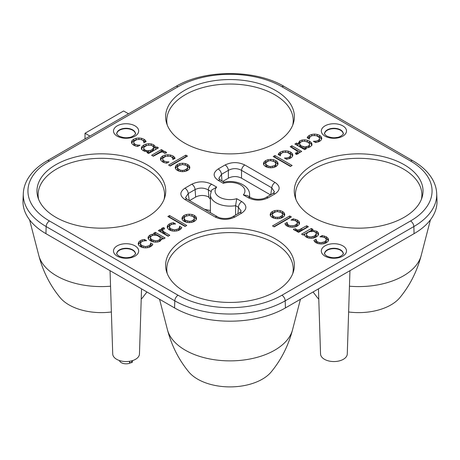 <?xml version="1.0" encoding="UTF-8"?>
<svg xmlns="http://www.w3.org/2000/svg" width="460" height="460" viewBox="0 0 460 460"><rect width="100%" height="100%" fill="white"/><g stroke="black" fill="none" stroke-linecap="round" stroke-linejoin="round"><path stroke-width="0.69" d="M164.088 199.341A63.227 36.501 180 0 0 146.056 168.998A63.227 36.501 0 0 0 73.566 162.018A63.227 36.501 0 0 0 38.611 199.341M55.827 217.281A64.377 37.168 180 0 1 38.582 199.266A64.377 37.168 180 0 1 70.213 158.47A64.377 37.168 180 0 1 146.872 164.714A64.377 37.168 0 0 1 164.117 199.266A64.377 37.168 0 0 1 119.174 226.717A64.377 37.168 0 0 1 55.827 217.281M111.372 311.978A45.718 26.392 0 0 1 69.023 304.888A45.718 26.392 180 0 1 60.111 297.614C50.054 285.384 42.953 271.337 38.801 255.478L29.572 219.828M141.22 299.144A45.718 26.392 0 0 0 142.594 297.614L146.941 291.979M23.299 193.562L23 200.548A78.373 45.247 0 0 0 45.931 233.657L174.581 307.935A78.373 45.247 0 0 0 285.418 307.935L414.069 233.657A78.373 45.247 0 0 0 437 200.548L436.701 193.562C436.465 188.45 434.964 183.546 432.199 178.836C428.001 171.821 421.567 165.807 412.896 160.799L284.245 86.52C255.611 69.247 204.389 69.247 175.755 86.52L47.104 160.799C38.329 165.864 31.843 171.959 27.657 179.084C24.984 183.718 23.529 188.542 23.299 193.562A78.073 45.074 0 0 0 46.144 226.55L174.794 300.823A78.073 45.074 0 0 0 285.206 300.823L413.856 226.55A78.073 45.074 0 0 0 436.701 193.562M270.497 194.896L241.523 178.169C237.141 176.019 232.76 176.019 228.378 178.169L222.743 181.424M235.583 215.056L235.583 205.649L236.727 198.691L241.759 201.595C247.198 205.43 247.21 209.248 241.799 213.043L234.91 217.022C228.338 220.144 221.766 220.144 215.194 217.022L184.926 199.548A4.663 2.691 -60 0 1 187.26 199.318L185.501 197.668L188.215 193.539L195.097 189.56C199.485 187.496 203.901 187.617 208.345 189.922L208.88 197.305L207.655 196.489C203.4 194.959 199.398 195.149 195.644 197.064L189.503 200.612M141.548 288.863L139.46 353.976A13.369 7.722 180 0 1 131.094 360.997A13.369 7.722 180 0 1 116.633 359.294A13.369 7.722 180 0 1 112.723 353.976L110.049 270.675M349.951 270.675L347.277 353.976A13.369 7.722 180 0 1 338.911 360.997A13.369 7.722 180 0 1 324.455 359.294A13.369 7.722 180 0 1 320.539 353.976L318.452 288.863M130.916 362.641A6.739 3.887 180 0 1 121.325 362.681A6.739 3.887 180 0 1 119.433 360.531M132.744 360.531A6.739 3.887 180 0 1 132.261 361.485M132.21 362.399L132.307 360.669L132.21 362.399L131.686 362.698L129.524 362.537L129.536 361.296M318.78 299.144A45.718 26.392 180 0 1 317.406 297.614L313.059 291.979M348.628 311.978A45.718 26.392 0 0 0 399.895 297.614C409.946 285.384 417.047 271.337 421.199 255.478L430.428 219.828M295.912 199.341A63.227 36.501 0 0 1 330.866 162.018A63.227 36.501 0 0 1 403.357 168.998A63.227 36.501 180 0 1 421.389 199.341M313.128 217.281A64.377 37.168 180 0 1 295.884 199.266A64.377 37.168 180 0 1 327.509 158.47A64.377 37.168 180 0 1 404.173 164.714A64.377 37.168 0 0 1 421.417 199.266A64.377 37.168 0 0 1 376.475 226.717A64.377 37.168 0 0 1 313.128 217.281M184.477 291.554A64.377 37.168 180 0 1 167.233 273.545A64.377 37.168 180 0 1 198.864 232.743A64.377 37.168 180 0 1 275.523 238.993A64.377 37.168 0 0 1 292.767 273.545A64.377 37.168 0 0 1 247.825 300.99A64.377 37.168 0 0 1 184.477 291.554M184.477 143.008A64.377 37.168 180 0 1 167.233 124.993A64.377 37.168 180 0 1 198.864 84.191A64.377 37.168 180 0 1 275.523 90.442A64.377 37.168 0 0 1 292.767 124.993A64.377 37.168 0 0 1 247.825 152.438A64.377 37.168 0 0 1 184.477 143.008M322.195 235.549L319.964 236.837L322.638 236.934L324.892 237.734L326.008 238.705L326.266 239.781L325.806 240.839L324.639 241.782L321.115 242.69L319.24 242.512L317.544 241.88L316.29 240.609L316.1 239.142L313.887 240.419L314.617 241.684L315.934 242.736L318.383 243.679L321.132 244.007L323.915 243.708L326.353 242.771L328.037 241.35L328.566 239.781L327.986 238.188L326.312 236.768L322.195 235.549L322.213 237.101M326.318 241.304L326.278 239.551L326.318 241.304L325.853 242.374L323.851 243.719M316.054 241.086L316.141 239.165M302.921 234.91L313.053 229.425L311.38 228.465L301.57 234.128L303.238 235.094L304.641 234.284L304.934 235.876L306.372 237.21L308.775 238.107L311.38 238.32L313.99 237.9L316.29 236.934L317.94 235.623L318.636 234.14L318.28 232.622L316.75 231.248L311.736 230.236L311.719 231.788M311.65 231.23L311.736 230.236M304.733 235.819L304.635 234.853M295.682 228.752L296.246 229.58L297.729 229.983L299.23 229.764L306.705 225.762L308.378 226.728L298.563 232.392L296.895 231.426L297.959 230.811L296.056 230.828L293.762 229.787L293.365 229.172L295.682 228.752L295.648 230.31L294.733 230.477M287.166 222.433L284.907 223.686L285.637 224.957L286.954 226.004L289.403 226.947L292.152 227.274L294.935 226.975L297.373 226.038L299.058 224.618L299.586 223.048L299.006 221.455L297.332 220.035L293.221 218.816L290.984 220.11L293.658 220.208L295.912 221.001L297.034 221.973L297.292 223.048L296.832 224.112L294.032 225.699L290.26 225.779L288.564 225.147L287.31 223.876L287.166 222.433L287.075 224.353M297.338 224.578L297.298 222.818L297.338 224.578L296.872 225.647L294.872 226.987M291.404 216.924L274.177 226.872L272.51 225.906L289.731 215.964L291.404 216.924M270.147 214.774L270.647 216.108L272.257 217.517L274.7 218.442L277.455 218.753L280.197 218.442L282.612 217.494L284.24 216.096L284.786 214.504L284.222 212.922L282.612 211.537L280.209 210.611L277.495 210.295L274.741 210.611L272.297 211.537L270.681 212.94L270.141 214.647M142.939 247.635L140.869 246.232L140.415 245.128L140.777 242.518L141.875 241.54L144.072 240.816L146.613 240.706L144.4 239.43L142.209 239.855L140.392 240.614L138.753 242.023L138.19 243.616L138.707 245.22L140.329 246.629L142.79 247.601L145.51 247.905L148.264 247.572L150.725 246.6L152.093 245.508L152.835 244.231L150.598 242.937L150.431 244.484L149.057 245.784L145.51 246.577L142.042 245.64L140.915 244.697L140.461 243.449L140.426 244.818M150.558 242.96L150.679 245.007M148.017 237.803L148.402 236.48L149.954 235.094L152.271 234.261L155.026 234.094L153.629 233.283L155.296 232.317L165.111 237.987L163.444 238.947L162.041 238.188L161.989 239.7M148.034 237.987L148.764 239.493L150.431 240.816L152.708 241.77L155.279 242.173L157.906 241.966L160.287 241.08L162.041 238.188L162.081 238.7M164.881 232.449L164.847 233.996L162.811 232.507L162.483 230.086L163.806 231.794L169.786 235.284L168.118 236.25L158.303 230.581L159.977 229.62L161.08 230.213L161.132 231.742L159.66 231.363M162.432 231.627L162.478 230.103L163.168 229.247L164.611 228.919L163.881 227.585L161.914 228.183L160.988 229.523M171.913 230.903L169.849 229.505L169.395 228.396L169.757 225.791L170.855 224.808L173.052 224.083L175.593 223.98L173.38 222.697L171.189 223.123L169.372 223.882L167.733 225.296L167.17 226.883L167.687 228.488L169.309 229.896L171.764 230.868L174.484 231.173L177.244 230.839L179.705 229.873L181.073 228.781L181.815 227.499L179.578 226.211L179.411 227.752L178.037 229.051L174.484 229.85L171.022 228.907L169.889 227.97L169.441 226.717L169.406 228.085M179.538 226.234L179.659 228.281M185.092 226.446L167.865 216.505L169.539 215.539L186.76 225.486L185.092 226.446M181.93 218.465L182.47 219.978L184.109 221.375L186.53 222.312L189.29 222.628L192.021 222.301L194.425 221.375L196.029 219.989L196.575 218.419L196.029 216.833L194.425 215.418L191.998 214.486L189.244 214.17L186.513 214.469L184.069 215.395L182.459 216.804L181.93 218.431M175.22 167.641L175.777 169.073L177.387 170.459L179.791 171.384L182.505 171.701L185.259 171.384L187.703 170.459L189.319 169.056L189.865 167.469L189.353 165.893L187.743 164.479L185.299 163.553L182.545 163.242L179.802 163.559L177.387 164.502L175.76 165.905L175.22 167.566M168.596 165.071L185.823 155.129L187.49 156.089L170.269 166.037L168.596 165.071M172.833 159.562L175.093 158.309L174.363 157.044L173.046 155.992L170.597 155.049L167.848 154.721L165.065 155.026L162.627 155.957L160.942 157.377L160.413 158.947L160.994 160.54L162.667 161.96L164.559 162.754L166.779 163.179L169.015 161.891L166.342 161.793L164.088 160.994L162.966 160.023L162.708 158.947L163.168 157.889L165.968 156.296L169.74 156.216L171.436 156.848L172.69 158.119L172.897 159.58M164.266 162.662L162.92 161.558L162.708 158.947M162.087 151.208L163.944 151.167L165.594 151.691L166.635 152.823L164.318 153.249L163.754 152.415L162.271 152.018L160.77 152.231L153.295 156.233L151.622 155.273L161.437 149.603L163.105 150.57L162.041 151.185L162.075 152.018M148.304 151.788L146.947 152.57L148.62 153.536L158.43 147.873L156.762 146.907L155.359 147.712L155.066 146.125L153.629 144.785L151.225 143.888L148.62 143.675L146.01 144.095L143.71 145.061L142.059 146.378L141.364 147.855L141.72 149.373L143.25 150.754L148.304 151.788L148.304 153.352M155.359 147.712L155.365 147.286M141.387 148.505L141.352 148.189M143.859 142.83L146.113 141.576L145.383 140.311L144.066 139.265L141.617 138.316L138.868 137.994L136.085 138.293L133.647 139.23L131.962 140.645L131.434 142.215L132.014 143.807L133.688 145.228L135.585 146.021L137.804 146.447L140.035 145.159L137.362 145.061L135.108 144.267L133.992 143.29L133.733 142.215L134.194 141.157L136.988 139.564L140.76 139.489L142.456 140.122L143.71 141.387L143.917 142.847M135.286 145.929L133.946 144.825L133.733 142.215M319.533 138.397L319.223 139.478L318.124 140.455L315.928 141.18L313.386 141.289L315.6 142.565L319.608 141.387L321.247 139.972L321.81 138.385L321.293 136.781L319.671 135.372L317.21 134.4L314.49 134.09L311.736 134.429L309.275 135.395L307.907 136.488L307.165 137.77L309.402 139.058L309.568 137.517L310.943 136.212L312.633 135.568L316.33 135.683L319.085 137.298L319.533 138.397L319.269 141.013L318.044 142.065M297.919 143.439L297.913 143.83L296.556 143.048L294.889 144.014L304.704 149.678L306.372 148.712L305.014 147.884L307.728 147.74L310.046 146.907L311.598 145.515L311.966 144.014L311.236 142.508L309.568 141.18L307.291 140.231L304.721 139.823L302.093 140.03L299.713 140.915L297.959 143.807L298.011 145.343L296.246 144.796M311.983 144.325L311.949 144.635M297.568 153.352L297.143 151.03L290.214 146.711L291.881 145.751L301.697 151.415L300.023 152.381L298.919 151.788L298.868 153.301M297.568 153.387L297.522 151.898L296.832 152.755L295.389 153.077L296.119 154.416L298.086 153.812L299.011 152.622M298.988 152.864L298.919 151.788M290.559 155.129L290.243 156.21L289.144 157.188L286.948 157.912L284.406 158.021L286.62 159.298L290.628 158.113L292.267 156.705L292.83 155.112L292.313 153.508L290.691 152.099L288.236 151.127L285.516 150.822L282.756 151.156L280.295 152.128L278.927 153.22L278.185 154.502L280.422 155.79L280.589 154.249L281.963 152.944L283.653 152.3L287.351 152.415L290.111 154.031L290.559 155.129L290.289 157.74L289.064 158.798M274.907 155.549L292.135 165.491L290.461 166.457L273.24 156.515L274.907 155.549L274.907 157.113L290.777 166.273M263.43 163.725L263.971 165.169L265.575 166.577L268.002 167.509L270.756 167.825L273.487 167.532L275.931 166.6L277.541 165.192L278.07 163.599L277.529 162.018L275.891 160.62L273.47 159.683L270.71 159.367L267.979 159.695L265.575 160.62L263.971 162.012L263.425 163.651M218.241 180.4C212.802 176.565 212.79 172.753 218.201 168.952L225.089 164.979C231.662 161.851 238.234 161.851 244.806 164.979A4.663 2.691 120 0 0 241.523 170.349L271.785 187.824L274.499 191.952L272.74 193.602L265.851 197.576C264.212 198.611 261.625 199.191 258.089 199.312C255.099 199.209 252.632 198.628 250.689 197.558L247.227 195.558L243.328 194.885A14.927 8.619 0 0 0 240.557 184.903A14.927 8.619 0 0 0 223.272 183.304L218.241 180.4A4.663 2.691 -60 0 1 220.576 180.17L220.576 180.17A4.663 2.691 -60 0 1 220.587 180.176M244.806 164.979L275.074 182.453C280.485 186.242 280.485 190.037 275.074 193.833A4.663 2.691 -120 0 0 272.74 193.602M275.074 193.833L268.186 197.811C261.608 200.934 255.001 200.928 248.354 197.788A4.663 2.691 -60 0 1 250.689 197.558M184.926 199.548C179.515 195.753 179.515 191.958 184.926 188.163A4.663 2.691 60 0 1 188.215 193.539L189.267 200.474M184.926 188.163L191.814 184.19C198.392 181.062 204.999 181.067 211.646 184.213A4.663 2.691 120 0 0 208.345 189.922L211.002 191.458M313.26 231.357L314.973 232.007L316.06 232.996L316.233 234.054L314.45 236.02L311.132 236.929L309.339 236.802L307.728 236.21L306.642 235.25L306.372 234.215L307.981 232.26L311.426 231.242L313.26 231.357M316.284 235.583L316.267 233.714L316.284 235.583L315.704 236.636L312.932 238.205M307.981 237.912L306.596 236.779L306.372 234.215M282.089 215.579L279.272 217.206L275.517 217.269L273.803 216.625L272.694 215.631L272.372 214.538L272.797 213.469L275.62 211.841L277.478 211.594L281.066 212.428L282.221 213.405L282.538 214.504L282.135 217.114L280.284 218.419M273.844 218.212L272.648 217.166L272.372 214.538M282.578 215.683L282.543 214.331L282.589 216.027L282.135 217.114M150.397 239.367L150.667 236.802L151.685 235.876L153.358 235.25L156.917 235.365L159.735 236.963L160.298 238.01L160.091 239.068L158.97 240.057L157.262 240.683L155.422 240.787L152.018 239.758L150.92 238.867L150.431 237.596L150.397 239.367L150.88 240.402L153.594 242M160.298 238.01L160.143 240.603L158.694 241.77M186.427 222.289L184.569 220.978L184.115 219.897L184.494 217.275L185.616 216.286L189.227 215.464L192.734 216.373L193.901 217.338L194.327 218.408L194.022 219.506L191.187 221.151L189.29 221.335L185.759 220.397L184.609 219.443L184.155 218.224L184.121 219.592M194.327 218.408L194.068 221.041L192.838 222.071M182.585 164.536L186.196 165.37L187.306 166.365L187.628 167.457L187.203 168.532L184.38 170.16L182.522 170.407L180.625 170.229L177.778 168.59L177.462 167.492L177.911 166.422L179.078 165.456L182.585 164.536M187.668 168.659L187.634 167.296L187.243 170.068L185.478 171.333M178.974 171.155L177.732 170.125L177.462 167.492M145.026 149.994L143.94 149.005L143.767 147.942L144.342 146.901L147.085 145.343L150.661 145.199L152.271 145.785L153.358 146.751L153.629 147.786L152.018 149.742L150.386 150.431L146.74 150.638L145.026 149.994L144.992 151.472M143.687 149.718L143.767 147.942M153.674 149.31L153.64 147.568L153.674 149.31L153.197 150.339L150.408 151.984L148.327 152.317M309.557 144.158L309.333 145.193L308.315 146.125L304.848 146.907L301.467 145.975L300.265 145.032L299.702 143.986L299.909 142.928L301.03 141.939L302.737 141.312L304.577 141.214L307.981 142.243L309.08 143.129L309.568 144.313L309.379 146.723L308.349 147.666M299.655 145.515L299.684 143.692L299.655 145.515L300.219 146.573L303.059 148.177L304.945 148.459M275.839 163.622L275.505 164.72L274.384 165.709L270.773 166.537L268.916 166.29L266.098 164.663L265.673 163.587L265.978 162.495L268.812 160.85L270.71 160.666L274.24 161.598L275.39 162.552L275.891 165.215L275.551 166.255L274.35 167.296M267.812 167.463L266.052 166.198L265.667 163.409L265.633 164.749M89.918 136.079L85.02 133.256L123.613 110.975L128.512 113.798M85.02 138.909L85.02 133.256M292.738 273.614A63.227 36.501 180 0 0 274.706 243.271A63.227 36.501 0 0 0 202.216 236.296A63.227 36.501 0 0 0 167.262 273.614M167.446 329.751A63.244 36.512 180 0 0 185.276 350.175A63.244 36.512 0 0 0 249.809 359.036A63.244 36.512 0 0 0 292.554 329.751C288.397 345.609 281.296 359.657 271.245 371.893A45.718 26.392 0 0 1 197.673 379.166A45.718 26.392 180 0 1 188.755 371.893C178.704 359.657 171.603 345.609 167.446 329.751L159.551 299.259M292.738 125.068A63.227 36.501 180 0 0 274.706 94.72A63.227 36.501 0 0 0 202.216 87.745A63.227 36.501 0 0 0 167.262 125.068M328.417 240.632L326.278 238.309L324.392 237.527M314.548 241.603L316.066 240.724M316.1 239.142L316.1 239.694M317.544 243.443L316.238 242.138L316.095 240.706M318.498 234.726L316.716 232.789L315.18 232.127M296.211 231.127L295.648 230.31M301.8 228.597L301.835 230.138L297.729 231.535M301.835 230.138L306.705 227.326L307.021 227.51M299.437 223.905L297.298 221.582L295.418 220.794M285.568 224.871L287.086 223.991M288.57 226.711L287.264 225.411L287.115 223.974M273.861 226.688L289.731 217.528L290.047 217.706M284.631 215.343L282.578 213.083L280.997 212.388M274.758 212.158L272.332 213.083L270.279 215.395M150.61 244.501L150.483 246.014L149.08 247.33M150.661 244.536L152.179 245.416M142.232 241.402L140.426 242.155L138.339 244.49M154.98 234.065L155.296 233.881L163.754 238.769M151.472 236.009L149.989 236.636L148.183 238.567M163.087 229.293L161.058 230.661M164.847 233.996L168.435 236.066M179.584 227.769L179.458 229.281L178.06 230.604M179.642 227.803L181.159 228.683M171.206 224.67L169.406 225.423L167.319 227.757M169.222 217.287L169.539 217.103L185.409 226.268M185.679 216.252L184.103 216.942L182.074 219.224M196.426 219.265L194.39 216.965L191.981 216.039M189.721 168.285L187.709 166.025L186.127 165.33M179.826 165.105L177.422 166.048L175.369 168.326M169.953 165.853L185.823 156.688L186.139 156.871M165.151 156.555L162.662 157.504L160.563 159.769M174.415 158.7L171.402 156.831M152.979 156.055L161.437 151.167L162.029 151.512M165.554 153.237L163.938 152.72M146.556 145.51L143.744 146.608L142.105 147.913L141.41 149.385M155.296 148.425L153.594 146.326L151.99 145.636M155.359 149.276L157.078 148.655M144.992 151.536L143.894 150.535L143.715 149.46M136.171 139.828L133.682 140.771L131.583 143.037M145.44 141.968L142.427 140.099M310.948 136.212L307.832 138.155M321.661 139.184L319.637 136.913L317.038 135.913M311.92 145.538L311.19 144.043L309.534 142.726L306.538 141.594M304.974 147.907L305.02 149.494M301.334 141.778L299.747 142.456L297.982 144.612M291.565 147.493L291.881 147.315L300.34 152.197M297.568 153.421L296.867 154.295M292.681 155.917L290.657 153.646L288.063 152.645M281.974 152.939L278.858 154.888M274.591 157.297L274.907 157.113M277.926 164.45L275.856 162.167L273.453 161.236M267.197 161.471L265.61 162.167L263.574 164.404M311.38 228.465L311.38 230.023M297.959 230.811L298.017 232.076M306.705 225.762L306.705 227.326M293.221 218.816L293.233 220.374M287.12 222.41L287.12 222.962M289.731 215.964L289.731 217.528M144.4 239.43L144.382 240.982M155.296 232.317L155.296 233.881M154.986 234.117L154.997 235.089M155.026 234.094L155.072 235.089M159.977 229.62L159.977 231.184M161.04 230.236L161.04 231.8M163.881 227.585L163.846 229.143M173.38 222.697L173.362 224.256M169.539 215.539L169.539 217.103M185.823 155.129L185.823 156.688M161.437 149.603L161.437 151.167M162.041 151.185L162.006 152.024M156.762 146.907L156.762 148.471M296.556 143.048L296.556 144.612M297.913 143.83L297.913 145.394M291.881 145.751L291.881 147.315M249.303 196.754A19.596 11.31 180 0 0 249.596 194.81C249.952 185.489 235.842 179.371 223.911 182.148L223.272 183.304M218.782 178.457L221.49 174.328L228.378 170.349C232.754 168.072 237.136 168.072 241.523 170.349L241.523 178.169M225.089 164.979A4.663 2.691 60 0 1 228.378 170.349L228.378 178.169M275.074 182.453A4.663 2.691 120 0 0 271.785 187.824L270.733 194.758M235.882 214.883L237.377 214.021M241.759 201.595A4.663 2.691 120 0 0 238.458 207.31L241.218 211.151L239.464 212.813L232.576 216.792C228.994 219.23 220.173 218.839 217.528 216.792L187.26 199.318A4.663 2.691 -60 0 1 187.277 199.324M234.91 217.022A4.663 2.691 -120 0 0 232.576 216.792M215.194 217.022A4.663 2.691 -60 0 1 217.528 216.792M237.952 213.687L238.458 207.31L235.583 205.649A19.596 11.31 180 0 1 210.404 194.81L211.629 190.055L216.671 187.117A14.927 8.619 0 0 0 219.443 197.093A14.927 8.619 0 0 0 236.727 198.691M208.88 197.305L210.404 199.306M110.549 286.206A63.244 36.512 0 0 1 56.626 275.902A63.244 36.512 180 0 1 38.801 255.478M131.686 362.698L131.784 360.818M349.45 286.206A63.244 36.512 0 0 0 421.199 255.478M49.438 161.029A73.41 42.383 0 0 0 49.438 220.967L178.089 295.245A73.41 42.383 0 0 0 281.911 295.245L410.561 220.967A73.41 42.383 0 0 0 410.561 161.029L281.911 86.75A73.41 42.383 0 0 0 178.089 86.75L49.438 161.029A4.663 2.691 -120 0 0 47.104 160.799M117.185 136.148A12.598 7.274 180 0 1 117.185 125.867A12.598 7.274 180 0 1 134.998 125.867A12.598 7.274 180 0 1 134.998 136.148A12.598 7.274 180 0 1 117.185 136.148M117.185 256.134A12.598 7.274 180 0 1 117.185 245.847A12.598 7.274 180 0 1 134.998 245.847A12.598 7.274 180 0 1 134.998 256.134A12.598 7.274 180 0 1 117.185 256.134M325.001 256.134A12.598 7.274 180 0 1 325.001 245.847A12.598 7.274 180 0 1 342.815 245.847A12.598 7.274 180 0 1 342.815 256.134A12.598 7.274 180 0 1 325.001 256.134M325.001 136.148A12.598 7.274 180 0 1 325.001 125.867A12.598 7.274 180 0 1 342.815 125.867A12.598 7.274 180 0 1 342.815 136.148A12.598 7.274 180 0 1 325.001 136.148M248.354 197.788L243.328 194.885M211.646 184.213L216.671 187.117M49.438 220.967A4.663 2.691 120 0 0 46.144 226.55L45.931 233.657M178.089 295.245A4.663 2.691 120 0 0 174.794 300.823L174.581 307.935M281.911 295.245A4.663 2.691 60 0 1 285.206 300.823L285.418 307.935M410.561 220.967A4.663 2.691 60 0 1 413.856 226.55L414.069 233.657M410.561 161.029A4.663 2.691 -60 0 1 412.896 160.799M281.911 86.75A4.663 2.691 -60 0 1 284.245 86.52M178.089 86.75A4.663 2.691 -120 0 0 175.755 86.52M204.349 209.179A63.244 36.512 0 0 0 210.404 210.525M116.759 133.676A9.332 5.388 180 0 1 122.521 128.696A9.332 5.388 180 0 1 132.687 129.864A9.332 5.388 180 0 1 135.418 133.676C136.769 132.992 132.819 137.419 128.944 137.454C125.925 138.132 122.55 137.643 118.818 135.987C116.788 134.234 116.104 133.463 116.759 133.676M116.771 133.808A9.332 5.388 180 0 1 122.716 129.03A9.332 5.388 180 0 1 132.687 130.243A9.332 5.388 180 0 1 135.412 133.808M116.759 253.655A9.332 5.388 180 0 1 122.521 248.682A9.332 5.388 180 0 1 132.687 249.849A9.332 5.388 180 0 1 135.418 253.655C136.769 252.971 132.819 257.404 128.944 257.439C125.925 258.117 122.55 257.629 118.818 255.973C116.788 254.213 116.104 253.443 116.759 253.655M116.771 253.793A9.332 5.388 180 0 1 122.716 249.015A9.332 5.388 180 0 1 132.687 250.228A9.332 5.388 180 0 1 135.412 253.793M324.582 253.655A9.332 5.388 180 0 1 330.337 248.682A9.332 5.388 180 0 1 340.509 249.849A9.332 5.388 180 0 1 343.24 253.655C344.586 252.971 340.636 257.404 336.766 257.439C333.741 258.117 330.366 257.629 326.634 255.973C324.61 254.213 323.926 253.443 324.582 253.655M324.587 253.793A9.332 5.388 180 0 1 330.539 249.015A9.332 5.388 180 0 1 340.509 250.228A9.332 5.388 180 0 1 343.229 253.793M324.582 133.676A9.332 5.388 180 0 1 330.337 128.696A9.332 5.388 180 0 1 340.509 129.864A9.332 5.388 180 0 1 343.24 133.676C344.586 132.992 340.636 137.419 336.766 137.454C333.741 138.132 330.366 137.643 326.634 135.987C324.61 134.234 323.926 133.463 324.582 133.676M324.587 133.808A9.332 5.388 180 0 1 330.539 129.03A9.332 5.388 180 0 1 340.509 130.243A9.332 5.388 180 0 1 343.229 133.808M324.415 235.974L324.398 237.469M326.312 236.768L326.278 238.309M327.986 238.188L327.94 239.723M316.29 240.609L316.238 242.138M317.544 241.88L317.509 243.42M319.24 242.512L319.223 243.846M321.115 242.69L321.115 244.007M323.012 242.431L323.029 243.869M324.639 241.782L324.674 243.323M325.806 240.839L325.853 242.374M316.75 231.248L316.716 232.789M318.28 232.622L318.234 234.157M306.642 235.25L306.596 236.779M307.728 236.21L307.694 237.757M309.339 236.802L309.327 238.205M311.132 236.929L311.138 238.332M312.915 236.653L312.932 238.148M314.45 236.02L314.485 237.561M315.658 235.094L315.704 236.636M295.855 229.183L295.809 230.713M296.246 229.58L296.217 230.839M297.729 229.983L297.729 230.799M299.23 229.764L299.253 231.311M300.662 229.218L300.69 230.759M295.659 225.049L295.694 226.596M296.832 224.112L296.872 225.647M295.441 219.248L295.418 220.742M297.332 220.035L297.298 221.582M299.006 221.455L298.96 222.991M287.31 223.876L287.264 225.411M288.564 225.147L288.529 226.688M290.26 225.779L290.243 227.113M292.135 225.963L292.135 227.274M294.032 225.699L294.049 227.136M280.922 216.539L280.957 218.086M272.366 214.682L272.326 216.062M272.694 215.631L272.648 217.166M273.803 216.625L273.769 218.166M275.517 217.269L275.5 218.603M277.414 217.465L277.414 218.753M279.272 217.206L279.289 218.615M284.222 212.922L284.176 214.458M270.681 212.94L270.727 214.475M272.297 211.537L272.332 213.083M274.741 210.611L274.758 212.123M277.495 210.295L277.495 211.594M280.209 210.611L280.192 212.014M282.612 211.537L282.578 213.083M140.915 244.697L140.869 246.232M142.042 245.64L142.008 247.181M143.669 246.313L143.652 247.767M145.51 246.577L145.504 247.905M147.367 246.428L147.384 247.75M149.057 245.784L149.092 247.325M150.431 244.484L150.483 246.014M138.753 242.023L138.799 243.558M140.392 240.614L140.426 242.155M142.209 239.855L142.232 241.35M150.92 238.867L150.88 240.402M152.018 239.758L151.984 241.299M153.617 240.453L153.6 241.983M155.422 240.787L155.417 242.178M157.262 240.683L157.274 242.075M158.97 240.057L159.005 241.603M160.091 239.068L160.143 240.603M148.402 236.48L148.448 238.015M149.954 235.094L149.989 236.636M152.271 234.261L152.283 235.583M161.914 228.183L161.949 229.73M162.817 227.809L162.834 229.362M162.857 230.972L162.811 232.507M163.806 231.794L163.771 233.335M169.889 227.97L169.849 229.505M171.022 228.907L170.988 230.454M172.649 229.58L172.632 231.035M174.484 229.85L174.484 231.173M176.347 229.701L176.364 231.023M178.037 229.051L178.072 230.598M179.411 227.752L179.458 229.281M167.733 225.296L167.779 226.832M169.372 223.882L169.406 225.423M171.189 223.123L171.206 224.624M184.609 219.443L184.569 220.978M185.759 220.397L185.725 221.944M187.427 221.07L187.41 222.485M189.29 221.335L189.284 222.628M191.187 221.151L191.205 222.473M192.878 220.484L192.912 222.025M194.022 219.506L194.068 221.041M194.333 218.575L194.379 219.932M182.459 216.804L182.505 218.339M184.069 215.395L184.103 216.942M186.513 214.469L186.53 215.872M189.244 214.17L189.244 215.464M191.998 214.486L191.981 216.005M194.425 215.418L194.39 216.965M196.029 216.833L195.989 218.362M185.299 163.553L185.282 164.95M187.743 164.479L187.709 166.025M189.353 165.893L189.307 167.423M175.76 165.905L175.806 167.434M177.387 164.502L177.422 166.048M179.802 163.559L179.826 165.094M182.545 163.242L182.545 164.536M177.456 167.647L177.41 169.015M177.778 168.59L177.732 170.125M178.934 169.567L178.9 171.108M180.625 170.229L180.613 171.557M182.522 170.407L182.522 171.701M184.38 170.16L184.397 171.551M186.053 169.481L186.087 171.028M187.203 168.532L187.243 170.068M162.966 160.023L162.92 161.558M164.088 160.994L164.053 162.541M166.342 161.793L166.33 163.122M160.942 157.377L160.988 158.913M162.627 155.957L162.662 157.504M165.065 155.026L165.083 156.572M167.848 154.721L167.848 156.038M170.597 155.049L170.579 156.458M173.046 155.992L173.012 157.538M174.363 157.044L174.317 158.579M163.944 151.167L163.938 152.547M165.594 151.691L165.56 153.019M166.238 152.208L166.221 152.898M143.94 149.005L143.894 150.535M146.74 150.638L146.728 151.76M148.574 150.759L148.58 152.306M150.386 150.431L150.408 151.984M152.018 149.742L152.053 151.282M153.151 148.804L153.197 150.339M142.059 146.378L142.105 147.913M143.71 145.061L143.744 146.608M146.01 144.095L146.027 145.648M148.62 143.675L148.62 145.084M151.225 143.888L151.208 145.331M153.629 144.785L153.594 146.326M155.066 146.125L155.02 147.654M133.992 143.29L133.946 144.825M135.108 144.267L135.073 145.809M137.362 145.061L137.356 146.389M131.962 140.645L132.008 142.18M133.647 139.23L133.682 140.771M136.085 138.293L136.102 139.84M138.868 137.994L138.868 139.305M141.617 138.316L141.599 139.725M144.066 139.265L144.032 140.806M145.383 140.311L145.337 141.847M307.907 136.488L307.947 138.023M309.275 135.395L309.31 136.936M311.736 134.429L311.753 135.826M314.49 134.09L314.49 135.418M317.21 134.4L317.193 135.947M319.671 135.372L319.637 136.913M321.293 136.781L321.247 138.31M315.928 141.18L315.94 142.525M318.124 140.455L318.159 142.002M319.223 139.478L319.269 141.013M319.539 138.535L319.585 139.921M302.093 140.03L302.111 141.467M304.721 139.823L304.721 141.22M307.291 140.231L307.268 141.778M309.568 141.18L309.534 142.726M311.236 142.508L311.19 144.043M299.713 140.915L299.747 142.456M300.265 145.032L300.219 146.573M301.467 145.975L301.432 147.522M303.082 146.631L303.059 148.177M304.848 146.907L304.848 148.459M306.642 146.751L306.653 147.879M308.315 146.125L308.344 147.597M309.333 145.193L309.379 146.723M296.142 152.979L296.148 154.411M296.832 152.755L296.867 154.267M285.516 150.822L285.516 152.151M288.236 151.127L288.213 152.68M290.691 152.099L290.657 153.646M292.313 153.508L292.267 155.043M286.948 157.912L286.959 159.258M289.144 157.188L289.185 158.729M290.243 156.21L290.289 157.74M290.559 155.261L290.605 156.647M278.927 153.22L278.967 154.755M280.295 152.128L280.33 153.669M282.756 151.156L282.773 152.553M266.098 164.663L266.052 166.198M267.266 165.623L267.231 167.17M268.916 166.29L268.899 167.687M270.773 166.537L270.773 167.825M272.671 166.347L272.682 167.681M274.384 165.709L274.419 167.256M275.505 164.72L275.551 166.255M275.845 163.76L275.885 165.146M267.979 159.695L267.996 161.098M270.71 159.367L270.71 160.666M273.47 159.683L273.453 161.213M275.891 160.62L275.856 162.167M277.529 162.018L277.483 163.553M263.971 162.012L264.011 163.541M265.575 160.62L265.61 162.167M218.201 168.952A4.663 2.691 60 0 1 221.49 174.328L221.973 180.975M268.186 197.811A4.663 2.691 -120 0 0 265.851 197.576M241.799 213.043A4.663 2.691 -120 0 0 239.464 212.813M191.814 184.19A4.663 2.691 60 0 1 195.097 189.56L195.644 197.064M38.41 198.818L38.582 199.266M295.711 198.818L295.884 199.266M421.59 198.818L421.417 199.266M167.06 273.09L167.233 273.545M292.554 329.751L300.449 299.259M292.939 273.09L292.767 273.545M167.06 124.539L167.233 124.993M292.939 124.539L292.767 124.993M164.289 198.818L164.117 199.266M309.35 139.029L309.373 138.356M280.37 155.762L280.393 155.089M223.98 182.137L220.576 180.17L218.782 178.468M210.404 194.81L210.404 212.681M249.596 194.81L249.596 196.926"/></g></svg>

